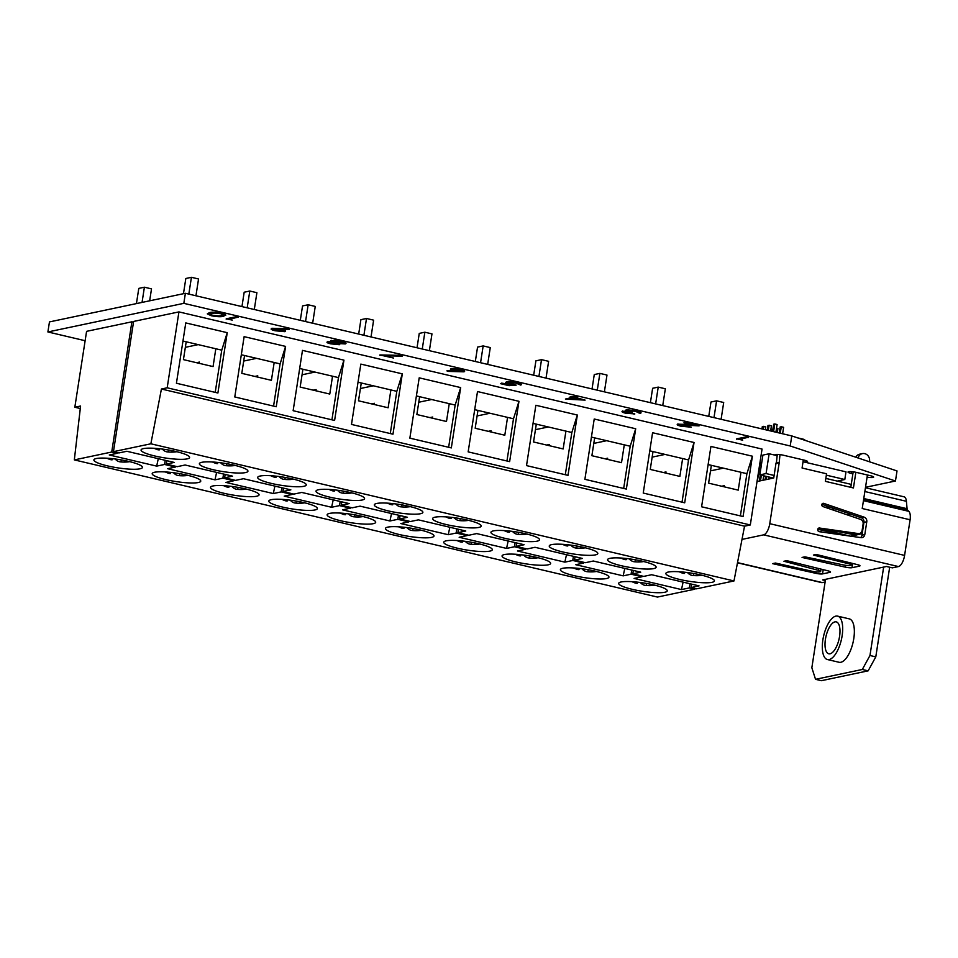 <?xml version="1.0" encoding="UTF-8"?>
<svg xmlns="http://www.w3.org/2000/svg" width="958" height="958" viewBox="0 0 958 958"><rect width="100%" height="100%" fill="white"/><g stroke="black" fill="none" stroke-linecap="round" stroke-linejoin="round"><path stroke-width="1.44" d="M839.579 636.34A16.394 6.67 -76.8 0 0 836.25 621.874A16.394 6.67 -76.8 0 0 825.425 639.321A16.394 6.67 -76.8 0 0 828.754 653.787A16.394 6.67 -76.8 0 0 839.579 636.34M822.874 639.86A22.297 9.065 -76.8 0 0 827.401 659.535A22.297 9.065 -76.8 0 0 842.13 635.801A22.297 9.065 -76.8 0 0 837.603 616.126A22.297 9.065 -76.8 0 0 822.874 639.86M827.401 659.535L839.064 662.277A22.297 9.065 -76.8 0 0 853.794 638.555A22.297 9.065 -76.8 0 0 849.267 618.868L837.603 616.126M821.832 504.626A1.688 1.521 78.1 0 0 823.209 506.65L860.535 519.392A3.94 3.533 -101.9 0 1 863.122 523.954L862.104 530.504A3.94 3.533 -101.9 0 1 858.308 533.57L819.868 528.086A1.868 1.676 78.1 0 0 817.737 529.451A1.868 1.676 78.1 0 0 819.294 531.69L861.003 537.642A3.94 3.533 78.1 0 0 864.799 534.576L866.786 521.751A3.94 3.533 78.1 0 0 864.2 517.188L823.784 503.393A1.688 1.521 78.1 0 0 821.832 504.626M889.671 567.22L875.792 656.877L868.152 670.84L821.365 680.695L815.533 679.318L811.845 667.75L825.533 579.327L883.647 567.088L869.96 655.511L862.32 669.474L815.533 679.318M863.445 500.651L908.807 511.321A10.502 4.275 103.2 0 1 910.1 519.775L862.224 508.518L867.421 475M822.862 532.205L818.204 531.103M850.093 536.085L821.102 529.259M854.488 535.354L850.644 536.157M860.14 534.157L856.201 534.995L848.333 533.139M862.188 533.726L859.973 533.355M862.308 532.959L861.026 532.66M759.766 465.72L761.311 465.396M757.024 481.527L773.729 478.006L775.992 463.325L779.213 462.642L769.765 523.679L904.591 555.4A10.49 4.263 103.2 0 1 898.472 566.561L892.365 567.855L886.533 566.477L883.647 567.088M855.865 472.282L853.434 487.957L825.389 481.359L826.562 473.791L802.074 468.019L803.331 459.924M805.247 440.405A3.281 2.946 78.1 0 0 803.511 439.243L797.559 437.842M779.98 454.619L779.213 462.642M910.1 519.775L904.591 555.4M869.469 461.768L869.529 461.337A6.49 5.832 78.1 0 0 862.416 453.613A6.49 5.832 78.1 0 0 858.105 457.996M804.888 556.837L843.591 564.969A5.245 0.898 -171.2 0 0 849.878 565.471L850.8 565.304A5.245 0.898 -171.2 0 0 851.375 564.992A5.245 0.898 -171.2 0 0 848.704 563.771L813.39 555.053L816.216 554.454L857.314 564.597A5.245 0.898 8.8 0 1 859.985 565.819A5.245 0.898 8.8 0 1 859.47 566.118L851.985 567.699A5.245 0.898 8.8 0 1 845.303 567.136L802.062 557.436L804.888 556.837M815.857 573.327L772.615 563.639L775.441 563.041L812.6 571.375A5.245 0.898 -171.2 0 0 819.341 571.926L820.18 571.722A5.245 0.898 -171.2 0 0 820.647 571.447A5.245 0.898 -171.2 0 0 818.276 570.297L783.943 561.256L786.769 560.658L827.868 570.8A5.245 0.898 8.8 0 1 830.538 572.022A5.245 0.898 8.8 0 1 830.023 572.321L822.539 573.902A5.245 0.898 8.8 0 1 815.857 573.327L816.072 571.926M898.472 566.561L763.658 534.851L741.995 539.414M825.125 582.009L822.383 582.584A10.49 4.263 103.2 0 1 821.557 582.584L737.48 562.813M825.533 579.327L822.659 579.925L825.341 580.56M847.123 514.805L850.536 514.087M908.807 511.321L907.621 510.207A3.928 1.593 103.2 0 1 907.082 508.722L906.4 501.297A10.502 4.275 -76.8 0 0 904.065 496.819L865.445 487.73M763.658 534.851A10.49 4.263 -76.8 0 0 769.765 523.679M826.347 475.168L844.8 479.515L837.256 481.096M803.043 461.744L845.998 471.851L844.8 479.515M769.13 453.769L762.903 455.086L759.838 474.881L766.077 473.563L769.13 453.769L777.082 455.637M766.077 473.563L774.124 475.455M859.422 533.534L856.596 534.121A3.94 3.533 -101.9 0 1 855.482 534.157L817.952 528.816M860.595 537.582A3.94 3.533 78.1 0 0 861.972 535.175L863.948 522.35A3.94 3.533 78.1 0 0 861.362 517.787L821.904 504.315M834.849 508.734L832.55 509.225A5.245 0.898 8.8 0 1 831.029 509.321M824.311 507.022A5.245 0.898 -171.2 0 0 829.353 507.249L830.035 507.093M759.838 474.881L773.429 478.066M859.757 533.438L861.865 533.798M861.841 533.929L858.392 533.75M846.908 532.935L856.201 534.995M856.177 535.115L840.094 531.965M817.773 529.247L841.866 534.911M819.677 529.056L848.668 535.881M818.383 531.283L821.437 532.001M818.24 528.433L819.868 528.086M822.275 503.704L823.784 503.393M775.92 432.19L777.106 424.526L774.771 423.975L773.645 424.214L772.531 431.399M765.586 476.222L765.035 479.838M774.771 423.975L773.585 431.651M766.651 476.473L766.16 479.599M768.663 479.072L768.975 477.024M782.602 433.77L783.608 427.316L781.273 426.765L780.279 433.22M781.273 426.765L780.135 427.005L779.213 432.968M770.627 430.956L771.441 425.711L767.981 425.412L767.238 430.154M760.305 474.988L759.371 481.036M769.106 425.172L768.304 430.405M761.359 475.228L760.496 480.796M762.999 480.269L763.694 475.779M765.346 429.711L765.777 426.909L762.317 426.597L761.957 428.909M763.442 426.358L763.011 429.16M757.335 481.455L760.293 462.319M760.065 428.466L757.73 427.915M757.778 427.555L756.94 427.735M777.321 432.525L777.944 428.501L776.543 428.178M772.028 431.28L772.28 429.699L770.879 429.376M853.195 471.827L850.8 487.335M862.416 453.613L859.589 454.212A6.49 5.832 78.1 0 0 855.781 457.217M777.273 454.403L776.387 463.241M775.92 463.133L778.746 462.534M862.32 669.474L868.152 670.84M869.96 655.511L875.792 656.877M867.086 477.132A5.892 1.006 -171.2 0 0 873.073 477.467A5.892 1.006 -171.2 0 0 873.66 477.132A5.892 1.006 -171.2 0 0 870.379 475.695L856.38 472.402A5.892 1.006 -171.2 0 0 848.01 472.043A5.892 1.006 -171.2 0 0 851.291 473.48L852.883 473.851M803.93 461.96A5.892 1.006 -171.2 0 0 806.947 461.912A5.892 1.006 -171.2 0 0 807.534 461.576A5.892 1.006 -171.2 0 0 804.253 460.139L783.285 455.206A5.892 1.006 -171.2 0 0 774.902 454.846A5.892 1.006 -171.2 0 0 775.13 455.182M760.125 463.409L761.598 463.528M207.299 313.877L209.467 312.619C211.814 311.889 215.957 312.08 221.909 313.194L225.777 314.978L223.501 316.26C221.262 317.002 217.179 316.835 211.275 315.745L207.299 313.877L209.419 312.943C211.766 312.212 215.909 312.404 221.861 313.517L225.729 315.302M327.468 341.575L332.474 342.15C330.534 341.455 330.091 340.952 331.145 340.641L341.407 341.635C345.527 342.629 346.832 343.395 345.311 343.934L338.461 343.551L339.36 344.712L330.702 343.838C327.349 343 326.259 342.353 327.42 341.898L332.522 341.826M331.193 340.318L330.522 340.976L334.845 340.246L341.455 341.311C345.587 342.305 346.88 343.072 345.371 343.611M338.509 343.227L339.407 344.389M393.63 358.064L379.883 354.951L401.115 355.346L402.24 356.136L384.014 355.801L393.63 358.064L385.571 355.825M447.015 370.95L454.32 370.902C450.703 369.98 449.649 369.285 451.146 368.818L460.714 369.692C464.391 370.638 465.456 371.345 463.923 371.824L447.901 371.405L447.063 370.626L454.619 370.962M451.194 368.495L450.428 369.213L451.194 368.495L460.762 369.369C464.438 370.315 465.516 371.021 463.971 371.488M624.424 411.425L627.011 412.742L634.759 413.868L625.957 413.281C622.52 412.443 621.371 411.784 622.52 411.305L627.059 411.114M625.622 410.731L626.173 410.06L625.622 410.731L627.011 411.437L621.981 411.617L622.568 410.982M625.67 410.407L626.221 409.737L636.651 410.743C640.423 411.677 641.74 412.431 640.591 412.994M626.221 409.737L636.591 411.066C640.375 412 641.692 412.754 640.543 413.317L638.687 412.886L638.495 411.88M628.173 410.156C627.406 410.659 628.819 411.317 632.424 412.108L624.065 411.916M679.917 424.274C678.971 424.61 679.785 425.113 682.371 425.759L691.317 427.16L681.198 426.274C677.51 425.352 676.42 424.645 677.929 424.178L691.448 424.55M683.964 422.789L685.042 422.239L683.964 422.789L693.604 425.053L677.21 424.562L677.977 423.855M685.042 422.239L699.077 425.879L679.414 424.837M742.678 440.165L736.654 438.872L746.713 436.752L748.581 437.183L739.492 439.411L742.678 440.165L740.247 439.255M761.73 462.654L760.005 462.259M183.828 303.339L47.9 331.959L49.457 321.912L185.385 293.292L183.828 303.339L790.218 445.973L895.467 481L865.517 487.299M47.9 331.959L85.13 340.725M565.4 399.043L572.369 397.57L569.986 397.007L575.734 396.863L577.59 397.307L575.267 397.798L585.099 400.109L565.783 399.127L571.675 397.402M569.986 397.007L575.782 396.54L577.59 397.307M576.021 397.63L585.099 400.109M500.531 383.667L508.614 385.104L512.374 384.817L509.74 384.278C505.8 383.272 504.722 382.529 506.507 382.05C509.033 381.667 512.626 381.979 517.284 383.008C520.757 383.883 521.918 384.577 520.781 385.092L516.146 383.2L508.327 382.493C507.177 382.865 508.111 383.416 511.105 384.146L516.194 385.104L509.033 385.667L500.531 383.667L501.609 383.128L511.177 384.589M506.554 381.727L505.62 382.517L506.554 381.727C509.081 381.344 512.674 381.655 517.344 382.685C520.805 383.559 521.966 384.254 520.829 384.769M508.387 382.17C507.237 382.541 508.159 383.092 511.165 383.811L516.194 385.104M271.856 328.283L271.09 329.013L271.856 328.283L288.13 328.762L289.065 329.54L281.46 329.552C285.161 330.486 286.286 331.193 284.825 331.672L275.15 330.761C271.389 329.815 270.276 329.085 271.809 328.606L289.065 329.54M281.197 329.145L281.508 329.217C285.221 330.151 286.334 330.857 284.873 331.348M232.255 320.104L226.22 318.81L236.291 316.691L238.159 317.122L229.07 319.349L232.255 320.104L229.824 319.194M185.385 293.292L791.775 435.926L790.218 445.973M791.775 435.926L897.023 470.941L895.467 481M736.594 439.195L746.713 436.752M746.665 437.076L748.533 437.507M679.869 424.598C678.911 424.945 679.737 425.436 682.324 426.082L682.371 425.759M682.324 426.082L689.509 426.394M684.994 422.562L699.077 425.879M689.449 426.729L691.317 427.16M624.376 411.748L627.011 412.742M626.963 413.066L632.903 413.425M638.447 412.203L638.687 412.886L635.525 411.281L627.706 410.719M628.125 410.479C627.358 410.982 628.771 411.641 632.376 412.431M641.01 412.599L640.543 413.317M632.855 413.76L634.711 414.191M580.416 399.462L574.237 398.013L569.866 398.935L580.416 399.462M571.112 398.672L578.644 399.043M521.272 384.409L520.781 385.092M464.702 371.081L463.923 371.824M453.11 368.926C452.224 369.285 453.122 369.788 455.792 370.447L462.103 371.369C463.013 371.021 462.163 370.53 459.577 369.884L453.062 369.249C452.176 369.608 453.074 370.111 455.733 370.77L462.534 371.129M379.835 355.274L401.115 355.346M401.055 355.669L402.24 356.136M329.301 342.018L331.887 343.311L337.563 343.958L329.253 342.341L331.839 343.635L337.803 344.114M339.898 344.114L339.36 344.712M346.054 343.239L345.311 343.934M333.073 340.749C332.21 341.144 333.192 341.695 336.019 342.389L343.479 343.491C344.365 343.096 343.323 342.545 340.353 341.85L333.025 341.072C332.163 341.479 333.144 342.018 335.971 342.713L343.898 343.251M285.58 330.965L284.825 331.672M273.617 329.049C272.731 329.408 273.617 329.923 276.275 330.57L282.921 331.24C283.76 330.869 282.814 330.342 280.083 329.684L273.186 329.289M273.665 328.726C272.779 329.085 273.665 329.6 276.323 330.247L283.329 331.013M226.172 319.134L236.291 316.691M236.243 317.014L238.099 317.445M221.633 315.817L223.561 315.038L220.759 313.721L214.592 313.038L209.479 314.188L212.245 315.505C216.855 316.32 219.981 316.427 221.633 315.817L223.537 314.859M212.245 315.505L212.293 315.182C216.903 315.996 220.029 316.104 221.693 315.493M209.551 314.032L212.293 315.182M525.822 533.798A24.573 4.203 -171.2 0 0 490.939 532.277A24.573 4.203 -171.2 0 0 504.603 538.264A24.573 4.203 -171.2 0 0 539.498 539.797A24.573 4.203 -171.2 0 0 525.822 533.798M584.14 547.521A24.573 4.203 -171.2 0 0 549.245 545.988A24.573 4.203 -171.2 0 0 562.921 551.988A24.573 4.203 -171.2 0 0 597.804 553.508A24.573 4.203 -171.2 0 0 584.14 547.521M467.516 520.086A24.573 4.203 -171.2 0 0 432.621 518.553A24.573 4.203 -171.2 0 0 446.296 524.553A24.573 4.203 -171.2 0 0 481.179 526.074A24.573 4.203 -171.2 0 0 467.516 520.086M642.447 561.232A24.573 4.203 -171.2 0 0 607.564 559.712A24.573 4.203 -171.2 0 0 621.227 565.699A24.573 4.203 -171.2 0 0 656.122 567.22A24.573 4.203 -171.2 0 0 642.447 561.232M700.765 574.956A24.573 4.203 -171.2 0 0 665.87 573.423A24.573 4.203 -171.2 0 0 679.545 579.422A24.573 4.203 -171.2 0 0 714.428 580.943A24.573 4.203 -171.2 0 0 700.765 574.956M175.949 451.505A24.573 4.203 -171.2 0 0 141.065 449.973A24.573 4.203 -171.2 0 0 154.729 455.972A24.573 4.203 -171.2 0 0 189.612 457.493A24.573 4.203 -171.2 0 0 175.949 451.505M234.267 465.217A24.573 4.203 -171.2 0 0 199.372 463.696A24.573 4.203 -171.2 0 0 213.047 469.683A24.573 4.203 -171.2 0 0 247.93 471.216A24.573 4.203 -171.2 0 0 234.267 465.217M292.573 478.94A24.573 4.203 -171.2 0 0 257.69 477.407A24.573 4.203 -171.2 0 0 271.353 483.407A24.573 4.203 -171.2 0 0 306.249 484.928A24.573 4.203 -171.2 0 0 292.573 478.94M350.891 492.651A24.573 4.203 -171.2 0 0 315.996 491.131A24.573 4.203 -171.2 0 0 329.672 497.118A24.573 4.203 -171.2 0 0 364.555 498.639A24.573 4.203 -171.2 0 0 350.891 492.651M409.198 506.363A24.573 4.203 -171.2 0 0 374.315 504.842A24.573 4.203 -171.2 0 0 387.978 510.83A24.573 4.203 -171.2 0 0 422.873 512.362A24.573 4.203 -171.2 0 0 409.198 506.363M133.617 321.445L178.93 311.901L167.183 387.798L161.423 389.008L150.861 443.794L113.451 451.661L133.617 321.445M167.183 387.798L750.306 524.96L762.053 449.062L178.93 311.901M113.451 451.661L118.912 452.942L126.827 451.278L174.224 462.427L166.309 464.091L166.836 460.69M750.306 524.96L744.546 526.17L733.984 580.955L696.586 588.823L691.125 587.541L699.041 585.877L651.644 574.728L643.728 576.393L632.807 573.83L640.722 572.166L593.325 561.017L585.41 562.681L574.501 560.107L582.416 558.442L535.019 547.293L527.104 548.958L516.182 546.395L524.098 544.731L476.701 533.582L468.785 535.247L457.876 532.672L465.78 531.007L418.395 519.859L410.479 521.523L399.558 518.961L407.473 517.296L360.076 506.147L352.161 507.812L341.252 505.249L349.155 503.585L301.758 492.436L293.855 494.1L282.933 491.526L290.849 489.861L243.452 478.713L235.536 480.377L224.627 477.814L232.531 476.15L185.133 465.001L177.23 466.666L166.309 464.091M733.984 580.955L150.861 443.794M691.125 587.541L691.652 584.14M632.807 573.83L633.334 570.429M574.501 560.107L575.028 556.706M516.182 546.395L516.709 542.994M457.876 532.672L458.403 529.271M399.558 518.961L400.085 515.56M341.252 505.249L341.778 501.836M282.933 491.526L283.46 488.125M224.627 477.814L225.154 474.414M196.522 362.699L199.432 362.088L199.24 363.345M215.215 392.373L221.753 350.149L215.825 348.76L213.059 366.591L183.433 359.621L186.199 341.79L182.966 341.024M198.222 344.617L185.337 347.335M254.876 376.434L257.762 375.823L257.57 377.057M273.569 406.096L280.107 363.872L274.18 362.483L271.413 380.326L241.799 373.357L244.553 355.514L241.32 354.747M256.588 358.34L243.703 361.058M313.23 390.157L316.08 389.559L315.889 390.78M331.923 419.832L338.461 377.608L332.534 376.207L329.78 394.049L300.153 387.08L302.92 369.237L299.674 368.483M314.942 372.075L302.057 374.782M371.596 403.881L374.41 403.294L374.219 404.504M390.277 433.555L396.816 391.331L390.888 389.942L388.134 407.773L358.508 400.803L361.274 382.972L358.029 382.206M373.297 385.799L360.412 388.505M432.549 418.227L432.729 417.029L429.95 417.616M448.643 447.278L455.17 405.054L449.254 403.665L446.488 421.496L416.862 414.539L419.628 396.696L416.395 395.929M431.651 399.522L418.766 402.24M455.17 405.054L460.666 387.583L419.197 377.835L409.856 438.153L451.326 447.913L460.666 387.583M396.816 391.331L402.312 373.859L360.831 364.1L351.49 424.43L392.972 434.19L402.312 373.859M338.461 377.608L343.946 360.136L302.477 350.377L293.136 410.707L334.605 420.454L343.946 360.136M280.107 363.872L285.592 346.401L244.122 336.653L234.782 396.971L276.251 406.731L285.592 346.401M221.753 350.149L227.238 332.677L185.768 322.918L176.428 383.248L217.897 393.008L227.238 332.677M740.378 515.907L746.917 473.683L740.989 472.282L738.235 490.125L708.609 483.155L711.363 465.325L708.13 464.558M710.932 446.452L701.591 506.782L743.061 516.53L752.401 456.212L710.932 446.452M746.917 473.683L752.401 456.212M682.024 502.172L688.562 459.96L682.635 458.559L679.869 476.401L650.254 469.432L653.009 451.589L649.775 450.835M652.578 432.729L643.237 493.059L684.707 502.806L694.047 442.488L652.578 432.729M688.562 459.96L694.047 442.488M623.67 488.448L630.196 446.224L624.281 444.835L621.514 462.666L591.888 455.709L594.655 437.866L591.421 437.099M594.223 419.005L584.883 479.323L626.352 489.083L635.693 428.753L594.223 419.005M630.196 446.224L635.693 428.753M565.304 474.725L571.842 432.501L565.927 431.112L563.16 448.943L533.534 441.973L536.3 424.143L533.055 423.376M535.857 405.27L526.517 465.6L567.998 475.36L577.339 415.03L535.857 405.27M571.842 432.501L577.339 415.03M506.95 461.002L513.488 418.778L507.56 417.377L504.806 435.219L475.18 428.25L477.946 410.407L474.701 409.653M477.503 391.547L468.163 451.877L509.632 461.624L518.973 401.306L477.503 391.547M513.488 418.778L518.973 401.306M489.969 413.245L477.084 415.952M488.257 431.328L491.047 430.741L490.855 431.938M548.323 426.969L535.438 429.675M546.623 445.051L549.365 444.476L549.185 445.662M606.677 440.692L593.792 443.41M604.977 458.786L607.695 458.211L607.516 459.373M665.044 454.415L652.159 457.134M663.331 472.51L666.014 471.947L665.834 473.096M723.398 468.151L710.513 470.857M721.685 486.233L724.344 485.682L724.164 486.82M744.546 526.17L161.423 389.008M507.56 417.377L477.946 410.407M565.927 431.112L536.3 424.143M624.281 444.835L594.655 437.866M682.635 458.559L653.009 451.589M740.989 472.282L711.363 465.325M215.825 348.76L186.199 341.79M274.18 362.483L244.553 355.514M332.534 376.207L302.92 369.237M390.888 389.942L361.274 382.972M449.254 403.665L419.628 396.696M422.262 349.011L424.861 332.21L431.974 333.887L429.376 350.676M417.029 347.778L419.257 333.396L424.861 332.21M363.908 335.276L366.507 318.487L373.62 320.164L371.021 336.953M358.675 334.043L360.903 319.673L366.507 318.487M305.554 321.553L308.153 304.764L315.254 306.428L312.655 323.229M300.309 320.319L302.536 305.937L308.153 304.764M247.188 307.829L249.798 291.028L256.9 292.705L254.301 309.494M241.955 306.596L244.182 292.214L249.798 291.028M188.834 294.094L191.432 277.305L198.546 278.982L195.947 295.771M183.469 293.687L185.828 278.491L191.432 277.305M480.557 362.723L483.167 345.922L490.268 347.598L487.67 364.387M475.324 361.489L477.551 347.107L483.167 345.922M713.985 417.628L716.584 400.839L723.697 402.504L721.099 419.305M708.752 416.395L710.98 402.013L716.584 400.839M655.631 403.905L658.23 387.104L665.343 388.78L662.744 405.569M650.398 402.671L652.626 388.289L658.23 387.104M597.277 390.169L599.876 373.381L606.989 375.057L604.39 391.846M592.044 388.936L594.271 374.566L599.876 373.381M538.923 376.446L541.521 359.657L548.623 361.322L546.024 378.123M533.678 375.213L535.905 360.831L541.521 359.657M282.49 507.057A24.573 4.203 -171.2 0 0 317.373 508.578A24.573 4.203 -171.2 0 0 303.71 502.591A24.573 4.203 -171.2 0 0 268.815 501.058A24.573 4.203 -171.2 0 0 282.49 507.057M224.172 493.334A24.573 4.203 -171.2 0 0 259.067 494.855A24.573 4.203 -171.2 0 0 245.392 488.867A24.573 4.203 -171.2 0 0 210.509 487.347A24.573 4.203 -171.2 0 0 224.172 493.334M340.797 520.769A24.573 4.203 -171.2 0 0 375.692 522.29A24.573 4.203 -171.2 0 0 362.016 516.302A24.573 4.203 -171.2 0 0 327.133 514.781A24.573 4.203 -171.2 0 0 340.797 520.769M165.866 479.623A24.573 4.203 -171.2 0 0 200.749 481.144A24.573 4.203 -171.2 0 0 187.085 475.156A24.573 4.203 -171.2 0 0 152.19 473.623A24.573 4.203 -171.2 0 0 165.866 479.623M107.547 465.899A24.573 4.203 -171.2 0 0 142.431 467.432A24.573 4.203 -171.2 0 0 128.767 461.433A24.573 4.203 -171.2 0 0 93.884 459.912A24.573 4.203 -171.2 0 0 107.547 465.899M632.364 589.35A24.573 4.203 -171.2 0 0 667.247 590.87A24.573 4.203 -171.2 0 0 653.584 584.883A24.573 4.203 -171.2 0 0 618.688 583.362A24.573 4.203 -171.2 0 0 632.364 589.35M574.046 575.638A24.573 4.203 -171.2 0 0 608.941 577.159A24.573 4.203 -171.2 0 0 595.265 571.172A24.573 4.203 -171.2 0 0 560.382 569.639A24.573 4.203 -171.2 0 0 574.046 575.638M515.739 561.915A24.573 4.203 -171.2 0 0 550.622 563.448A24.573 4.203 -171.2 0 0 536.959 557.448A24.573 4.203 -171.2 0 0 502.064 555.927A24.573 4.203 -171.2 0 0 515.739 561.915M457.421 548.204A24.573 4.203 -171.2 0 0 492.316 549.724A24.573 4.203 -171.2 0 0 478.641 543.737A24.573 4.203 -171.2 0 0 443.758 542.204A24.573 4.203 -171.2 0 0 457.421 548.204M399.115 534.48A24.573 4.203 -171.2 0 0 433.998 536.013A24.573 4.203 -171.2 0 0 420.334 530.014A24.573 4.203 -171.2 0 0 385.439 528.493A24.573 4.203 -171.2 0 0 399.115 534.48M74.832 407.246L80.58 406.024L74.329 459.9L111.727 452.02L131.893 321.804L86.579 331.348L74.832 407.246L80.292 408.527M131.893 321.804L133.497 322.187M683.102 582.129L681.485 589.577L634.088 578.428L642.004 576.752L642.111 576.009M391.547 513.548L389.918 520.984L397.833 519.32L408.755 521.894L400.839 523.559L448.236 534.708L456.152 533.043L467.061 535.606L459.157 537.27L506.554 548.419L514.458 546.755L525.379 549.329L517.464 550.994L564.861 562.142L572.776 560.478L583.685 563.041L575.782 564.705L623.179 575.854L631.082 574.189L642.004 576.752M389.918 520.984L342.521 509.836L350.436 508.171L350.556 507.429M333.228 499.837L331.612 507.273L339.527 505.608L350.436 508.171M331.612 507.273L284.215 496.124L292.13 494.46L292.238 493.717M274.922 486.113L273.293 493.562L281.209 491.897L292.13 494.46M273.293 493.562L225.896 482.413L233.812 480.748L233.932 480.006M216.604 472.402L214.987 479.838L222.903 478.174L233.812 480.748M214.987 479.838L167.59 468.69L175.506 467.025L175.613 466.283M158.286 458.678L156.669 466.127L164.584 464.462L175.506 467.025M156.669 466.127L109.272 454.978L117.187 453.314L117.307 452.571M111.727 452.02L117.187 453.314M74.329 459.9L657.451 597.062L694.861 589.194L694.969 588.452M681.485 589.577L689.401 587.901L694.861 589.194M689.401 587.901L690.035 583.757M164.584 464.462L165.231 460.319M222.903 478.174L223.537 474.03M281.209 491.897L281.856 487.742M339.527 505.608L340.162 501.465M397.833 519.32L398.48 515.176M408.755 521.894L408.862 521.152M456.152 533.043L456.786 528.9M467.061 535.606L467.181 534.863M514.458 546.755L515.105 542.611M525.379 549.329L525.487 548.587M572.776 560.478L573.411 556.323M583.685 563.041L583.805 562.298M631.082 574.189L631.729 570.046M449.853 527.259L448.236 534.708M508.171 540.983L506.554 548.419M566.477 554.694L564.861 562.142M624.796 568.417L623.179 575.854M149.664 300.812L151.508 288.885L144.395 287.208L138.79 288.394L136.431 303.59M144.395 287.208L142.047 302.417M631.957 581.674A41.625 41.625 0 0 0 634.879 582.907A41.314 16.801 -76.8 0 0 637.333 583.362A41.445 37.182 -101.9 0 1 633.777 581.793M654.901 585.206A41.445 37.182 -101.9 0 1 649.476 585.625A41.445 37.182 -101.9 0 1 646.219 585.446A41.314 16.801 103.2 0 1 645.524 585.41A41.314 16.801 103.2 0 1 640.351 582.5M650.65 584.236A41.314 16.801 103.2 0 1 649.955 584.572A41.35 37.099 78.1 0 0 652.973 584.739M646.53 583.446L646.219 585.446M637.525 582.153L637.333 583.362M573.614 567.95A41.625 41.625 0 0 0 576.524 569.184A41.314 16.801 -76.8 0 0 578.979 569.627A41.445 37.182 -101.9 0 1 575.435 568.082M596.547 571.471A41.445 37.182 -101.9 0 1 591.122 571.89A41.445 37.182 -101.9 0 1 587.865 571.722A41.314 16.801 103.2 0 1 587.17 571.687A41.314 16.801 103.2 0 1 581.997 568.777M592.295 570.513A41.314 16.801 103.2 0 1 591.601 570.848A41.35 37.099 78.1 0 0 594.619 571.016M588.176 569.723L587.865 571.722M579.171 568.429L578.979 569.627M515.272 554.239A41.625 41.625 0 0 0 518.158 555.46A41.314 16.801 -76.8 0 0 520.625 555.903A41.445 37.182 -101.9 0 1 517.092 554.359M538.18 557.748A41.445 37.182 -101.9 0 1 532.768 558.167A41.445 37.182 -101.9 0 1 529.511 557.999A41.314 16.801 103.2 0 1 528.804 557.963A41.314 16.801 103.2 0 1 523.655 555.053M533.929 556.778A41.314 16.801 103.2 0 1 533.235 557.125A41.35 37.099 78.1 0 0 536.264 557.293M529.822 555.999L529.511 557.999M520.805 554.706L520.625 555.903M456.942 540.516A41.625 41.625 0 0 0 459.804 541.725A41.314 16.801 -76.8 0 0 462.271 542.18A41.445 37.182 -101.9 0 1 458.75 540.647M479.826 544.024A41.445 37.182 -101.9 0 1 474.414 544.443A41.445 37.182 -101.9 0 1 471.156 544.264A41.314 16.801 103.2 0 1 470.45 544.24A41.314 16.801 103.2 0 1 465.301 541.33M475.575 543.054A41.314 16.801 103.2 0 1 474.881 543.402A41.35 37.099 78.1 0 0 477.898 543.557M471.468 542.276L471.156 544.264M462.451 540.995L462.271 542.18M398.6 526.804A41.625 41.625 0 0 0 401.45 528.002A41.314 16.801 -76.8 0 0 403.905 528.457A41.445 37.182 -101.9 0 1 400.408 526.924M421.472 530.289A41.445 37.182 -101.9 0 1 416.047 530.708A41.445 37.182 -101.9 0 1 412.802 530.54A41.314 16.801 103.2 0 1 412.096 530.504A41.314 16.801 103.2 0 1 406.946 527.607M417.221 529.331A41.314 16.801 103.2 0 1 416.526 529.666A41.35 37.099 78.1 0 0 419.544 529.834M413.102 528.553L412.802 530.54M404.096 527.271L403.905 528.457M340.27 513.081A41.625 41.625 0 0 0 343.096 514.278A41.314 16.801 -76.8 0 0 345.551 514.721A41.445 37.182 -101.9 0 1 342.066 513.201M363.118 516.566A41.445 37.182 -101.9 0 1 357.693 516.985A41.445 37.182 -101.9 0 1 354.436 516.817A41.314 16.801 103.2 0 1 353.741 516.781A41.314 16.801 103.2 0 1 348.592 513.883M358.855 515.608A41.314 16.801 103.2 0 1 358.172 515.943A41.35 37.099 78.1 0 0 361.19 516.111M354.747 514.817L354.436 516.817M345.73 513.548L345.551 514.721M281.927 499.369A41.625 41.625 0 0 0 284.73 500.555A41.314 16.801 -76.8 0 0 287.196 500.998A41.445 37.182 -101.9 0 1 283.724 499.489M304.764 502.842A41.445 37.182 -101.9 0 1 299.339 503.261A41.445 37.182 -101.9 0 1 296.082 503.094A41.314 16.801 103.2 0 1 295.387 503.058A41.314 16.801 103.2 0 1 290.238 500.16M300.501 501.884A41.314 16.801 103.2 0 1 299.806 502.22A41.35 37.099 78.1 0 0 302.824 502.387M296.393 501.094L296.082 503.094M287.376 499.825L287.196 500.998M223.585 485.646A41.625 41.625 0 0 0 226.375 486.82A41.314 16.801 -76.8 0 0 228.842 487.275A41.445 37.182 -101.9 0 1 225.393 485.766M246.41 489.107A41.445 37.182 -101.9 0 1 240.985 489.526A41.445 37.182 -101.9 0 1 237.728 489.358A41.314 16.801 103.2 0 1 237.021 489.322A41.314 16.801 103.2 0 1 231.884 486.448M242.134 488.149A41.314 16.801 103.2 0 1 241.452 488.484A41.35 37.099 78.1 0 0 244.47 488.652M238.039 487.371L237.728 489.358M229.022 486.101L228.842 487.275M165.255 471.923A41.625 41.625 0 0 0 168.021 473.096A41.314 16.801 -76.8 0 0 170.476 473.539A41.445 37.182 -101.9 0 1 167.051 472.054M188.055 475.384A41.445 37.182 -101.9 0 1 182.619 475.803A41.445 37.182 -101.9 0 1 179.374 475.635A41.314 16.801 103.2 0 1 178.667 475.599A41.314 16.801 103.2 0 1 173.53 472.725M183.78 474.426A41.314 16.801 103.2 0 1 183.098 474.761A41.35 37.099 78.1 0 0 186.103 474.929M179.673 473.647L179.374 475.635M170.656 472.378L170.476 473.539M106.913 458.211A41.625 41.625 0 0 0 109.667 459.373A41.314 16.801 -76.8 0 0 112.122 459.816A41.445 37.182 -101.9 0 1 108.709 458.331M129.689 461.66A41.445 37.182 -101.9 0 1 124.265 462.079A41.445 37.182 -101.9 0 1 121.007 461.912A41.314 16.801 103.2 0 1 120.313 461.876A41.314 16.801 103.2 0 1 115.188 459.002M125.426 460.702A41.314 16.801 103.2 0 1 124.744 461.038A41.35 37.099 78.1 0 0 127.749 461.205M121.319 459.924L121.007 461.912M112.302 458.666L112.122 459.816M679.138 571.734A41.625 41.625 0 0 0 682.06 572.98A41.314 16.801 -76.8 0 0 684.515 573.423A41.445 37.182 -101.9 0 1 680.958 571.866M702.082 575.267A41.445 37.182 -101.9 0 1 696.658 575.686A41.445 37.182 -101.9 0 1 693.4 575.519A41.314 16.801 103.2 0 1 692.706 575.483A41.314 16.801 103.2 0 1 687.533 572.561M697.831 574.297A41.314 16.801 103.2 0 1 697.137 574.644A41.35 37.099 78.1 0 0 700.154 574.812M693.712 573.507L693.4 575.519M684.707 572.225L684.515 573.423M620.796 558.023A41.625 41.625 0 0 0 623.694 559.244A41.314 16.801 -76.8 0 0 626.161 559.7A41.445 37.182 -101.9 0 1 622.616 558.143M643.728 561.544A41.445 37.182 -101.9 0 1 638.303 561.963A41.445 37.182 -101.9 0 1 635.046 561.783A41.314 16.801 103.2 0 1 634.352 561.759A41.314 16.801 103.2 0 1 629.178 558.837M639.477 560.574A41.314 16.801 103.2 0 1 638.782 560.921A41.35 37.099 78.1 0 0 641.8 561.089M635.358 559.783L635.046 561.783M626.352 558.502L626.161 559.7M562.454 544.3A41.625 41.625 0 0 0 565.34 545.521A41.314 16.801 -76.8 0 0 567.807 545.976A41.445 37.182 -101.9 0 1 564.274 544.431M585.362 547.808A41.445 37.182 -101.9 0 1 579.949 548.227A41.445 37.182 -101.9 0 1 576.692 548.06A41.314 16.801 103.2 0 1 575.986 548.024A41.314 16.801 103.2 0 1 570.824 545.114M581.111 546.85A41.314 16.801 103.2 0 1 580.416 547.186A41.35 37.099 78.1 0 0 583.446 547.353M577.003 546.06L576.692 548.06M567.986 544.779L567.807 545.976M504.124 530.588A41.625 41.625 0 0 0 506.986 531.798A41.314 16.801 -76.8 0 0 509.452 532.241A41.445 37.182 -101.9 0 1 505.932 530.708M527.008 534.085A41.445 37.182 -101.9 0 1 521.595 534.504A41.445 37.182 -101.9 0 1 518.338 534.336A41.314 16.801 103.2 0 1 517.631 534.301A41.314 16.801 103.2 0 1 512.482 531.391M522.757 533.127A41.314 16.801 103.2 0 1 522.062 533.462A41.35 37.099 78.1 0 0 525.08 533.63M518.649 532.337L518.338 534.336M509.632 531.055L509.452 532.241M445.781 516.865A41.625 41.625 0 0 0 448.631 518.074A41.314 16.801 -76.8 0 0 451.086 518.518A41.445 37.182 -101.9 0 1 447.59 516.985M468.654 520.362A41.445 37.182 -101.9 0 1 463.229 520.781A41.445 37.182 -101.9 0 1 459.984 520.613A41.314 16.801 103.2 0 1 459.277 520.577A41.314 16.801 103.2 0 1 454.128 517.679M464.402 519.392A41.314 16.801 103.2 0 1 463.708 519.739A41.35 37.099 78.1 0 0 466.726 519.907M460.283 518.613L459.984 520.613M451.278 517.332L451.086 518.518M387.451 503.154A41.625 41.625 0 0 0 390.277 504.339A41.314 16.801 -76.8 0 0 392.732 504.794A41.445 37.182 -101.9 0 1 389.247 503.273M410.299 506.638A41.445 37.182 -101.9 0 1 404.875 507.045A41.445 37.182 -101.9 0 1 401.618 506.878A41.314 16.801 103.2 0 1 400.923 506.842A41.314 16.801 103.2 0 1 395.774 503.956M406.036 505.668A41.314 16.801 103.2 0 1 405.354 506.004A41.35 37.099 78.1 0 0 408.371 506.171M401.929 504.89L401.618 506.878M392.912 503.609L392.732 504.794M329.109 489.43A41.625 41.625 0 0 0 331.911 490.616A41.314 16.801 -76.8 0 0 334.378 491.059A41.445 37.182 -101.9 0 1 330.905 489.55M351.945 492.903A41.445 37.182 -101.9 0 1 346.521 493.322A41.445 37.182 -101.9 0 1 343.263 493.154A41.314 16.801 103.2 0 1 342.569 493.119A41.314 16.801 103.2 0 1 337.42 490.233M347.682 491.945A41.314 16.801 103.2 0 1 346.988 492.28A41.35 37.099 78.1 0 0 350.005 492.448M343.575 491.167L343.263 493.154M334.558 489.897L334.378 491.059M270.767 475.707A41.625 41.625 0 0 0 273.557 476.892A41.314 16.801 -76.8 0 0 276.024 477.335A41.445 37.182 -101.9 0 1 272.575 475.839M293.591 479.18A41.445 37.182 -101.9 0 1 288.166 479.599A41.445 37.182 -101.9 0 1 284.909 479.431A41.314 16.801 103.2 0 1 284.203 479.395A41.314 16.801 103.2 0 1 279.065 476.509M289.316 478.222A41.314 16.801 103.2 0 1 288.633 478.557A41.35 37.099 78.1 0 0 291.651 478.725M285.209 477.443L284.909 479.431M276.203 476.174L276.024 477.335M212.436 461.995A41.625 41.625 0 0 0 215.203 463.157A41.314 16.801 -76.8 0 0 217.658 463.612A41.445 37.182 -101.9 0 1 214.233 462.115M235.237 465.456A41.445 37.182 -101.9 0 1 229.8 465.875A41.445 37.182 -101.9 0 1 226.555 465.696A41.314 16.801 103.2 0 1 225.849 465.672A41.314 16.801 103.2 0 1 220.711 462.786M230.962 464.498A41.314 16.801 103.2 0 1 230.279 464.834A41.35 37.099 78.1 0 0 233.285 464.989M226.854 463.72L226.555 465.696M217.837 462.451L217.658 463.612M154.094 448.272A41.625 41.625 0 0 0 156.849 449.434A41.314 16.801 -76.8 0 0 159.303 449.889A41.445 37.182 -101.9 0 1 155.891 448.392M176.871 451.721A41.445 37.182 -101.9 0 1 171.446 452.14A41.445 37.182 -101.9 0 1 168.189 451.972A41.314 16.801 103.2 0 1 167.494 451.936A41.314 16.801 103.2 0 1 162.357 449.062M172.608 450.763A41.314 16.801 103.2 0 1 171.925 451.098A41.35 37.099 78.1 0 0 174.931 451.266M168.5 449.997L168.189 451.972M159.483 448.727L159.303 449.889M737.516 562.621L822.383 582.584M864.858 491.526L906.4 501.297M863.769 498.531L907.082 508.722M863.565 499.848L907.621 510.207M855.482 534.157L858.308 533.57M861.362 517.787L864.2 517.188M863.948 522.35L866.786 521.751M861.972 535.175L864.799 534.576M832.55 509.225L832.73 508.015M822.539 573.902L823.197 569.651M830.023 572.321L830.131 571.591M818.276 570.297L818.551 568.501M845.303 567.136L845.579 565.316M851.985 567.699L852.644 563.448M859.47 566.118L859.589 565.388M848.704 563.771L848.896 562.526M851.566 471.659L851.291 473.48M825.844 478.413L851.255 484.389M820.647 571.447L821.006 569.112M851.375 564.992L851.65 563.208M645.524 585.41A41.625 41.625 0 0 0 649.476 585.625M587.17 571.687A41.625 41.625 0 0 0 591.122 571.89M528.804 557.963A41.625 41.625 0 0 0 532.768 558.167M470.45 544.24A41.625 41.625 0 0 0 474.414 544.443M412.096 530.504A41.625 41.625 0 0 0 416.047 530.708M353.741 516.781A41.625 41.625 0 0 0 357.693 516.985M295.387 503.058A41.625 41.625 0 0 0 299.339 503.261M237.021 489.322A41.625 41.625 0 0 0 240.985 489.526M178.667 475.599A41.625 41.625 0 0 0 182.619 475.803M120.313 461.876A41.625 41.625 0 0 0 124.265 462.079M692.706 575.483A41.625 41.625 0 0 0 696.658 575.686M634.352 561.759A41.625 41.625 0 0 0 638.303 561.963M575.986 548.024A41.625 41.625 0 0 0 579.949 548.227M517.631 534.301A41.625 41.625 0 0 0 521.595 534.504M459.277 520.577A41.625 41.625 0 0 0 463.229 520.781M400.923 506.842A41.625 41.625 0 0 0 404.875 507.045M342.569 493.119A41.625 41.625 0 0 0 346.521 493.322M284.203 479.395A41.625 41.625 0 0 0 288.166 479.599M225.849 465.672A41.625 41.625 0 0 0 229.8 465.875M167.494 451.936A41.625 41.625 0 0 0 171.446 452.14"/></g></svg>
